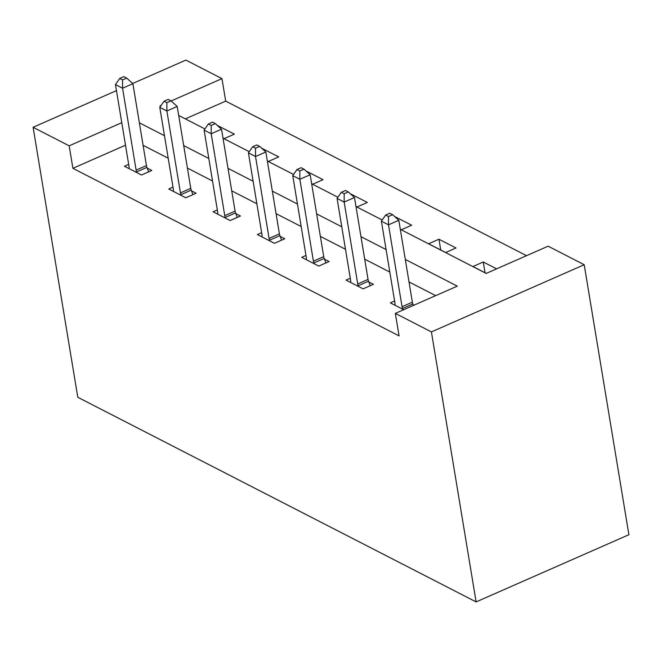 <?xml version="1.0" encoding="UTF-8"?>
<svg xmlns="http://www.w3.org/2000/svg" width="662" height="662" viewBox="0 0 662 662"><rect width="100%" height="100%" fill="white"/><g stroke="black" fill="none" stroke-linecap="round" stroke-linejoin="round"><path stroke-width="0.99" d="M400.303 229.309L486.181 273.423L548.119 246.181L584.207 264.726L628.9 534.714L476.119 601.907L77.793 397.274L33.1 127.286L69.179 145.822L72.903 168.322L399.062 335.882L395.338 313.383L457.276 286.141L405.293 259.43M132.681 83.486L185.881 60.093L221.969 78.629L171.144 100.98M526.53 255.681L225.692 101.129L221.969 78.629M225.692 101.129L185.343 118.87M223.011 138.135L224.07 138.681L234.389 134.146L217.302 125.399M267.332 160.907L268.391 161.454L278.71 156.911L261.622 148.172M311.653 183.68L312.712 184.218L323.031 179.683L305.943 170.945M355.974 206.445L357.033 206.991L367.352 202.448L350.264 193.709M400.295 229.218L401.354 229.764L411.673 225.221L394.585 216.482M428.628 243.773L445.675 252.528L455.994 247.985L438.947 239.23L428.628 243.773M496.591 268.846L483.268 262.003L472.949 266.538L486.272 273.389M435.687 295.633L409.017 281.929M389.81 272.065L364.696 259.165M345.49 249.293L320.375 236.392M301.169 226.528L276.054 213.627M256.848 203.755L231.733 190.855M212.527 180.991L187.412 168.082M168.206 158.218L143.091 145.317M125.499 145.193L72.903 168.322M128.676 164.383L124.439 166.245L141.486 175L151.805 170.465L147.204 168.098M172.997 187.147L168.76 189.018L185.807 197.773L196.126 193.23L191.525 190.871M217.318 209.92L213.081 211.782L230.128 220.545L240.447 216.002L235.846 213.636M261.639 232.693L257.402 234.555L274.449 243.31L284.768 238.775L280.167 236.408M305.96 255.458L301.723 257.328L318.77 266.083L329.088 261.54L324.488 259.181M350.281 278.23L346.044 280.092L363.09 288.847L373.409 284.312L368.808 281.946M394.602 300.995L390.365 302.865L403.688 309.708M414.007 305.165L413.129 304.719M395.338 313.383L431.417 331.919L476.119 601.907M431.417 331.919L584.207 264.726M161.147 105.374L160.022 105.87L160.601 106.16M178.699 115.461L204.922 128.933M223.02 138.234L249.243 151.697M267.34 160.998L293.564 174.47M311.661 183.771L337.885 197.235M355.982 206.536L382.206 220.007M116.462 90.62L33.1 127.286M121.775 122.693L69.179 145.822M386.087 249.566L360.972 236.665M341.766 226.793L316.651 213.892M297.445 204.028L272.33 191.128M253.124 181.256L228.009 168.355M208.803 158.491L183.688 145.582M164.482 135.718L139.368 122.818M440.727 249.988L438.947 239.23M485.047 272.761L483.268 262.003M136.124 170.109L146.443 165.566L132.888 83.669L122.561 88.212L136.124 170.109A5.064 2.309 -113.7 0 0 136.604 171.897L136.885 172.641M122.561 79.903L126.69 78.091L123.852 76.626L119.723 78.447L122.561 79.903L122.561 88.212L115.461 84.562L129.024 166.46A5.064 2.309 -113.7 0 1 129.09 168.032L129.032 168.611M146.443 165.566A5.064 2.309 -113.7 0 0 146.931 167.354L148.602 171.872M132.888 83.669L126.69 78.091M119.723 78.447L115.461 84.562M180.445 192.882L190.764 188.339L177.209 106.441L166.882 110.984L180.445 192.882A5.064 2.309 -113.7 0 0 180.925 194.661L181.206 195.414M166.882 102.676L171.011 100.856L168.173 99.399L164.044 101.212L166.882 102.676L166.882 110.984L159.782 107.335L173.345 189.233A5.064 2.309 -113.7 0 1 173.411 190.805L173.353 191.376M190.764 188.339A5.064 2.309 -113.7 0 0 191.252 190.126L192.923 194.636M177.209 106.441L171.011 100.856M164.044 101.212L159.782 107.335M224.766 215.647L235.084 211.112L221.53 129.206L211.203 133.749L224.766 215.647A5.064 2.309 -113.7 0 0 225.245 217.434L225.527 218.179M211.203 125.441L215.332 123.629L212.494 122.164L208.365 123.984L211.203 125.441L211.203 133.749L204.103 130.1L217.666 211.997A5.064 2.309 -113.7 0 1 217.732 213.578L217.674 214.149M235.084 211.112A5.064 2.309 -113.7 0 0 235.573 212.891L237.244 217.409M221.53 129.206L215.332 123.629M208.365 123.984L204.103 130.1M269.086 238.419L279.405 233.876L265.851 151.979L255.524 156.522L269.086 238.419A5.064 2.309 -113.7 0 0 269.566 240.207L269.848 240.951M255.524 148.214L259.653 146.393L256.815 144.937L252.685 146.757L255.524 148.214L255.524 156.522L248.424 152.872L261.987 234.77A5.064 2.309 -113.7 0 1 262.053 236.342L261.995 236.913M279.405 233.876A5.064 2.309 -113.7 0 0 279.894 235.664L281.565 240.182M265.851 151.979L259.653 146.393M252.685 146.757L248.424 152.872M313.407 261.184L323.726 256.649L310.172 174.751L299.845 179.286L313.407 261.184A5.064 2.309 -113.7 0 0 313.887 262.971L314.169 263.716M299.845 170.978L303.974 169.166L301.136 167.709L297.006 169.522L299.845 170.978L299.845 179.286L292.745 175.637L306.307 257.535A5.064 2.309 -113.7 0 1 306.374 259.115L306.316 259.686M323.726 256.649A5.064 2.309 -113.7 0 0 324.214 258.428L325.886 262.946M310.172 174.751L303.974 169.166M297.006 169.522L292.745 175.637M357.728 283.957L368.047 279.414L354.493 197.516L344.166 202.059L357.728 283.957A5.064 2.309 -113.7 0 0 358.208 285.744L358.49 286.489M344.166 193.751L348.295 191.939L345.456 190.474L341.327 192.294L344.166 193.751L344.166 202.059L337.066 198.41L350.628 280.307A5.064 2.309 -113.7 0 1 350.695 281.88L350.637 282.459M368.047 279.414A5.064 2.309 -113.7 0 0 368.535 281.201L370.207 285.719M354.493 197.516L348.295 191.939M341.327 192.294L337.066 198.41M402.049 306.729L412.368 302.186L398.814 220.289L388.486 224.823L402.049 306.729A5.064 2.309 -113.7 0 0 402.529 308.509L402.81 309.253M388.486 216.524L392.616 214.703L389.777 213.247L385.648 215.059L388.486 216.524L388.486 224.823L381.386 221.182L394.949 303.08A5.064 2.309 -113.7 0 1 395.015 304.652L394.957 305.223M412.368 302.186A5.064 2.309 -113.7 0 0 412.856 303.974L413.402 305.439M398.814 220.289L392.616 214.703M385.648 215.059L381.386 221.182M136.604 171.897L146.931 167.354M180.925 194.661L191.252 190.126M225.245 217.434L235.573 212.891M269.566 240.207L279.894 235.664M313.887 262.971L324.214 258.428M358.208 285.744L368.535 281.201M402.529 308.509L412.856 303.974"/></g></svg>
